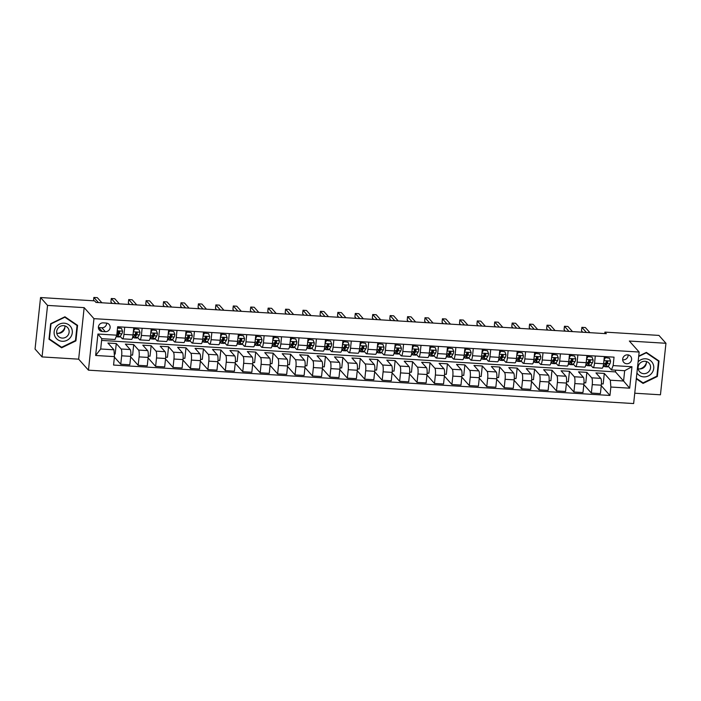 <?xml version="1.0" encoding="UTF-8"?>
<svg xmlns="http://www.w3.org/2000/svg" width="701" height="701" viewBox="0 0 701 701"><rect width="100%" height="100%" fill="white"/><g stroke="black" fill="none" stroke-linecap="round" stroke-linejoin="round"><path stroke-width="1.05" d="M627.623 354.846A4.574 4.372 138.3 0 0 623.732 362.338A4.574 4.372 138.3 0 0 631.119 361.199A4.574 4.372 138.3 0 0 627.623 354.846M622.672 359.762A4.574 4.372 138.3 0 0 628.131 354.899M634.755 393.217L660.447 394.794L665.95 343.28L658.949 335.411L604.919 332.108L604.761 333.58M88.457 370.172L633.643 403.557L639.154 352.042L93.96 318.657L88.457 370.172L78.652 359.166L84.164 307.643L47.554 305.408L42.051 356.923L78.652 359.166M42.051 356.923L35.05 349.054L40.553 297.539L47.554 305.408M40.553 297.539L94.582 300.852L95.984 302.42L606.321 333.676L604.919 332.108M102.276 331.494L105.343 331.687A4.434 4.232 138.3 0 0 109.111 324.423A4.434 4.232 138.3 0 0 106.263 323.056L103.196 322.863A4.434 4.232 138.3 0 0 99.428 330.127A4.434 4.232 138.3 0 0 102.276 331.494L98.771 327.569L101.838 327.753A4.434 4.232 138.3 0 0 106.648 323.091M114.465 356.625L95.643 355.477L97.93 334.035L116.76 335.183L115.043 339.494L101.794 338.688L100.69 348.993L113.939 349.799L114.465 356.625L113.562 365.055L609.949 395.452L601.256 385.69M101.61 340.423L615.452 371.889L623.575 381.011L624.679 370.706L611.43 369.9L613.147 365.589L614.041 357.16L117.654 326.762L116.76 335.183M613.147 365.589L631.969 366.737L629.673 388.179L610.851 387.031L609.949 395.452M665.95 343.28L629.349 341.036L639.154 352.042M84.164 307.643L93.96 318.657M611.43 369.9L608.258 366.343M595.307 356.012L594.536 363.197A5.722 1.218 93.5 0 1 593.072 367.648A5.722 1.218 93.5 0 1 592.818 367.508L590.829 365.274M577.878 354.951L577.107 362.128A5.722 1.218 93.5 0 1 575.635 366.579A5.722 1.218 93.5 0 1 575.39 366.439L573.4 364.205M560.45 353.882L559.678 361.068A5.722 1.218 93.5 0 1 558.206 365.519A5.722 1.218 93.5 0 1 557.961 365.379L555.972 363.136M543.021 352.813L542.25 359.999A5.722 1.218 93.5 0 1 540.778 364.45A5.722 1.218 93.5 0 1 540.532 364.31L538.543 362.075M525.592 351.744L524.821 358.93A5.722 1.218 93.5 0 1 523.349 363.381A5.722 1.218 93.5 0 1 523.104 363.241L521.115 361.006M508.155 350.675L507.393 357.86A5.722 1.218 93.5 0 1 505.92 362.312A5.722 1.218 93.5 0 1 505.675 362.172L503.686 359.937M490.726 349.615L489.964 356.791A5.722 1.218 93.5 0 1 488.492 361.243A5.722 1.218 93.5 0 1 488.247 361.103L486.257 358.868M473.298 348.546L472.535 355.722A5.722 1.218 93.5 0 1 471.063 360.174A5.722 1.218 93.5 0 1 470.818 360.034L468.829 357.799M455.869 347.477L455.107 354.662A5.722 1.218 93.5 0 1 453.635 359.114A5.722 1.218 93.5 0 1 453.389 358.973L451.4 356.739M438.44 346.408L437.678 353.593A5.722 1.218 93.5 0 1 436.206 358.045A5.722 1.218 93.5 0 1 435.961 357.904L433.972 355.67M421.012 345.339L420.241 352.524A5.722 1.218 93.5 0 1 418.777 356.975A5.722 1.218 93.5 0 1 418.532 356.835L416.543 354.601M403.583 344.27L402.812 351.455A5.722 1.218 93.5 0 1 401.349 355.906A5.722 1.218 93.5 0 1 401.103 355.766L399.106 353.532M386.155 343.21L385.384 350.386A5.722 1.218 93.5 0 1 383.92 354.837A5.722 1.218 93.5 0 1 383.675 354.697L381.677 352.463M368.726 342.141L367.955 349.326A5.722 1.218 93.5 0 1 366.483 353.768A5.722 1.218 93.5 0 1 366.237 353.637L364.248 351.394M351.297 341.072L350.526 348.257A5.722 1.218 93.5 0 1 349.054 352.708A5.722 1.218 93.5 0 1 348.809 352.568L346.82 350.334M333.869 340.003L333.098 347.188A5.722 1.218 93.5 0 1 331.626 351.639A5.722 1.218 93.5 0 1 331.38 351.499L329.391 349.264M316.44 338.933L315.669 346.119A5.722 1.218 93.5 0 1 314.197 350.57A5.722 1.218 93.5 0 1 313.952 350.43L311.963 348.195M299.012 337.873L298.24 345.05A5.722 1.218 93.5 0 1 296.768 349.501A5.722 1.218 93.5 0 1 296.523 349.361L294.534 347.126M281.574 336.804L280.812 343.981A5.722 1.218 93.5 0 1 279.34 348.432A5.722 1.218 93.5 0 1 279.094 348.292L277.105 346.057M264.146 335.735L263.383 342.92A5.722 1.218 93.5 0 1 261.911 347.372A5.722 1.218 93.5 0 1 261.666 347.232L259.677 344.997M246.717 334.666L245.955 341.851A5.722 1.218 93.5 0 1 244.483 346.303A5.722 1.218 93.5 0 1 244.237 346.163L242.248 343.928M229.288 333.597L228.526 340.782A5.722 1.218 93.5 0 1 227.054 345.234A5.722 1.218 93.5 0 1 226.809 345.094L224.819 342.859M211.86 332.528L211.097 339.713A5.722 1.218 93.5 0 1 209.625 344.165A5.722 1.218 93.5 0 1 209.38 344.025L207.391 341.79M194.431 331.468L193.66 338.644A5.722 1.218 93.5 0 1 192.197 343.096A5.722 1.218 93.5 0 1 191.951 342.955L189.962 340.721M177.002 330.399L176.231 337.584A5.722 1.218 93.5 0 1 174.768 342.027A5.722 1.218 93.5 0 1 174.523 341.895L172.525 339.652M159.574 329.33L158.803 336.515A5.722 1.218 93.5 0 1 157.339 340.966A5.722 1.218 93.5 0 1 157.085 340.826L155.096 338.592M142.145 328.261L141.374 335.446A5.722 1.218 93.5 0 1 139.902 339.897A5.722 1.218 93.5 0 1 139.657 339.757L137.668 337.523M124.717 327.192L123.946 334.377A5.722 1.218 93.5 0 1 122.473 338.828A5.722 1.218 93.5 0 1 122.228 338.688L120.239 336.454M615.452 371.889L615.636 370.154M114.263 354.005L115.157 354.066L116.287 343.551L107.919 343.034L113.939 349.799M116.287 343.551L121.133 348.993A5.722 1.218 93.5 0 1 121.659 355.819L120.756 364.24L114.412 357.124M130.824 355.021L132.594 355.127L133.716 344.62L125.348 344.103L130.193 349.545A5.722 1.218 93.5 0 1 130.719 356.371L129.816 364.8L120.756 364.24M133.716 344.62L138.561 350.062A5.722 1.218 93.5 0 1 139.087 356.888L138.185 365.309L130.666 356.87M148.253 356.09L150.023 356.196L151.144 345.689L142.776 345.172L147.622 350.614A5.722 1.218 93.5 0 1 148.148 357.44L147.245 365.869L138.185 365.309M151.144 345.689L155.99 351.131A5.722 1.218 93.5 0 1 156.516 357.957L155.613 366.378L148.095 357.931M165.69 357.16L167.451 357.265L168.573 346.75L160.205 346.241L165.05 351.683A5.722 1.218 93.5 0 1 165.576 358.509L164.674 366.93L155.613 366.378M168.573 346.75L173.419 352.191A5.722 1.218 93.5 0 1 173.944 359.026L173.042 367.447L165.524 359M183.119 358.229L184.88 358.334L186.002 347.819L177.633 347.31L182.479 352.752A5.722 1.218 93.5 0 1 183.005 359.578L182.102 367.999L173.042 367.447M186.002 347.819L190.847 353.26A5.722 1.218 93.5 0 1 191.373 360.086L190.47 368.516L182.952 360.069M200.547 359.289L202.309 359.403L203.43 348.888L195.062 348.379L199.908 353.821A5.722 1.218 93.5 0 1 200.433 360.647L199.54 369.068L190.47 368.516M203.43 348.888L208.276 354.329A5.722 1.218 93.5 0 1 208.802 361.155L207.899 369.576L200.381 361.138M217.976 360.358L219.737 360.463L220.859 349.957L212.491 349.44L217.336 354.881A5.722 1.218 93.5 0 1 217.862 361.707L216.968 370.137L207.899 369.576M220.859 349.957L225.704 355.398A5.722 1.218 93.5 0 1 226.23 362.224L225.328 370.645L217.809 362.207M235.405 361.427L237.166 361.532L238.287 351.026L229.919 350.509L234.765 355.95A5.722 1.218 93.5 0 1 235.291 362.776L234.397 371.206L225.328 370.645M238.287 351.026L243.133 356.467A5.722 1.218 93.5 0 1 243.659 363.293L242.756 371.714L235.238 363.276M252.833 362.496L254.594 362.601L255.716 352.086L247.357 351.578L252.202 357.019A5.722 1.218 93.5 0 1 252.719 363.845L251.825 372.266L242.756 371.714M255.716 352.086L260.562 357.528A5.722 1.218 93.5 0 1 261.087 364.362L260.194 372.783L252.667 364.336M270.262 363.565L272.023 363.67L273.145 353.155L264.785 352.647L269.631 358.088A5.722 1.218 93.5 0 1 270.157 364.914L269.254 373.335L260.194 372.783M273.145 353.155L277.99 358.597A5.722 1.218 93.5 0 1 278.516 365.423L277.622 373.852L270.104 365.405M287.69 364.625L289.452 364.739L290.573 354.224L282.214 353.716L287.06 359.157A5.722 1.218 93.5 0 1 287.585 365.983L286.683 374.404L277.622 373.852M290.573 354.224L295.419 359.666A5.722 1.218 93.5 0 1 295.945 366.492L295.051 374.921L287.533 366.474M305.119 365.694L306.88 365.808L308.011 355.293L299.642 354.776L304.488 360.218A5.722 1.218 93.5 0 1 305.014 367.052L304.111 375.473L295.051 374.921M308.011 355.293L312.856 360.735A5.722 1.218 93.5 0 1 313.373 367.561L312.48 375.981L304.961 367.543M322.548 366.763L324.309 366.868L325.439 356.362L317.071 355.845L321.917 361.287A5.722 1.218 93.5 0 1 322.442 368.113L321.54 376.542L312.48 375.981M325.439 356.362L330.285 361.804A5.722 1.218 93.5 0 1 330.811 368.63L329.908 377.05L322.39 368.612M339.976 367.832L341.746 367.937L342.868 357.431L334.5 356.914L339.345 362.356A5.722 1.218 93.5 0 1 339.871 369.182L338.969 377.611L329.908 377.05M342.868 357.431L347.714 362.873A5.722 1.218 93.5 0 1 348.239 369.699L347.337 378.119L339.819 369.672M357.405 368.901L359.175 369.006L360.296 358.491L351.928 357.983L356.774 363.425A5.722 1.218 93.5 0 1 357.3 370.251L356.397 378.671L347.337 378.119M360.296 358.491L365.142 363.933A5.722 1.218 93.5 0 1 365.668 370.768L364.765 379.188L357.247 370.741M374.833 369.97L376.603 370.075L377.725 359.56L369.357 359.052L374.203 364.494A5.722 1.218 93.5 0 1 374.728 371.32L373.826 379.74L364.765 379.188M377.725 359.56L382.571 365.002A5.722 1.218 93.5 0 1 383.096 371.828L382.194 380.257L374.676 371.81M392.271 371.031L394.032 371.144L395.154 360.629L386.786 360.121L391.631 365.563A5.722 1.218 93.5 0 1 392.157 372.389L391.254 380.809L382.194 380.257M395.154 360.629L399.999 366.071A5.722 1.218 93.5 0 1 400.525 372.897L399.623 381.318L392.104 372.879M409.699 372.1L411.461 372.205L412.582 361.698L404.214 361.181L409.06 366.623A5.722 1.218 93.5 0 1 409.586 373.458L408.683 381.879L399.623 381.318M412.582 361.698L417.428 367.14A5.722 1.218 93.5 0 1 417.954 373.966L417.051 382.387L409.533 373.948M427.128 373.169L428.889 373.274L430.011 362.767L421.643 362.251L426.488 367.692A5.722 1.218 93.5 0 1 427.014 374.518L426.12 382.948L417.051 382.387M430.011 362.767L434.857 368.209A5.722 1.218 93.5 0 1 435.382 375.035L434.48 383.456L426.962 375.017M444.557 374.238L446.318 374.343L447.44 363.828L439.071 363.32L443.917 368.761A5.722 1.218 93.5 0 1 444.443 375.587L443.549 384.008L434.48 383.456M447.44 363.828L452.285 369.269A5.722 1.218 93.5 0 1 452.811 376.104L451.908 384.525L444.39 376.078M461.985 375.307L463.747 375.412L464.868 364.897L456.509 364.389L461.354 369.83A5.722 1.218 93.5 0 1 461.871 376.656L460.978 385.077L451.908 384.525M464.868 364.897L469.714 370.338A5.722 1.218 93.5 0 1 470.24 377.164L469.337 385.594L461.819 377.147M479.414 376.367L481.175 376.481L482.297 365.966L473.937 365.458L478.783 370.899A5.722 1.218 93.5 0 1 479.309 377.725L478.406 386.146L469.337 385.594M482.297 365.966L487.142 371.407A5.722 1.218 93.5 0 1 487.668 378.233L486.774 386.663L479.256 378.216M496.843 377.436L498.604 377.55L499.725 367.035L491.366 366.518L496.212 371.959A5.722 1.218 93.5 0 1 496.737 378.794L495.835 387.215L486.774 386.663M499.725 367.035L504.571 372.476A5.722 1.218 93.5 0 1 505.097 379.302L504.203 387.723L496.685 379.285M514.271 378.505L516.032 378.61L517.163 368.104L508.795 367.587L513.64 373.028A5.722 1.218 93.5 0 1 514.166 379.854L513.263 388.284L504.203 387.723M517.163 368.104L522.008 373.545A5.722 1.218 93.5 0 1 522.525 380.371L521.632 388.792L514.113 380.354M531.7 379.574L533.461 379.679L534.591 369.173L526.223 368.656L531.069 374.097A5.722 1.218 93.5 0 1 531.595 380.923L530.692 389.353L521.632 388.792M534.591 369.173L539.437 374.614A5.722 1.218 93.5 0 1 539.963 381.44L539.06 389.861L531.542 381.423M549.128 380.643L550.89 380.748L552.02 370.233L543.652 369.725L548.497 375.166A5.722 1.218 93.5 0 1 549.023 381.992L548.121 390.413L539.06 389.861M552.02 370.233L556.866 375.675A5.722 1.218 93.5 0 1 557.391 382.509L556.489 390.93L548.971 382.483M566.557 381.712L568.327 381.817L569.449 371.302L561.08 370.794L565.926 376.235A5.722 1.218 93.5 0 1 566.452 383.061L565.549 391.482L556.489 390.93M569.449 371.302L574.294 376.744A5.722 1.218 93.5 0 1 574.82 383.57L573.917 391.999L566.399 383.552M583.986 382.772L585.756 382.886L586.877 372.371L578.509 371.863L583.355 377.304A5.722 1.218 93.5 0 1 583.88 384.13L582.978 392.551L573.917 391.999M586.877 372.371L591.723 377.813A5.722 1.218 93.5 0 1 592.249 384.639L591.346 393.059L583.828 384.621M601.423 383.841L603.184 383.946L604.306 373.44L595.938 372.923L600.783 378.365A5.722 1.218 93.5 0 1 601.309 385.2L600.407 393.62L591.346 393.059M604.306 373.44L610.326 380.205L623.575 381.011L629.673 388.179M133.777 327.753L133.006 334.929A5.722 1.218 93.5 0 1 131.543 339.38L122.473 338.828M151.206 328.822L150.443 335.998A5.722 1.218 93.5 0 1 148.971 340.449L139.902 339.897M168.634 329.882L167.872 337.067A5.722 1.218 93.5 0 1 166.4 341.518L157.339 340.966M186.063 330.951L185.301 338.136A5.722 1.218 93.5 0 1 183.828 342.587L174.768 342.027M203.492 332.02L202.729 339.205A5.722 1.218 93.5 0 1 201.257 343.656L192.197 343.096M220.92 333.089L220.158 340.274A5.722 1.218 93.5 0 1 218.686 344.717L209.625 344.165M238.358 334.158L237.586 341.334A5.722 1.218 93.5 0 1 236.114 345.786L227.054 345.234M255.786 335.218L255.015 342.403A5.722 1.218 93.5 0 1 253.543 346.855L244.483 346.303M273.215 336.287L272.444 343.472A5.722 1.218 93.5 0 1 270.972 347.924L261.911 347.372M290.643 337.356L289.872 344.541A5.722 1.218 93.5 0 1 288.4 348.993L279.34 348.432M308.072 338.425L307.301 345.611A5.722 1.218 93.5 0 1 305.829 350.062L296.768 349.501M325.501 339.494L324.729 346.671A5.722 1.218 93.5 0 1 323.266 351.122L314.197 350.57M342.929 340.563L342.158 347.74A5.722 1.218 93.5 0 1 340.695 352.191L331.626 351.639M360.358 341.624L359.587 348.809A5.722 1.218 93.5 0 1 358.123 353.26L349.054 352.708M377.786 342.693L377.024 349.878A5.722 1.218 93.5 0 1 375.552 354.329L366.483 353.768M395.215 343.762L394.453 350.947A5.722 1.218 93.5 0 1 392.981 355.398L383.92 354.837M412.644 344.831L411.881 352.016A5.722 1.218 93.5 0 1 410.409 356.459L401.349 355.906M430.072 345.9L429.31 353.076A5.722 1.218 93.5 0 1 427.838 357.528L418.777 356.975M447.501 346.96L446.739 354.145A5.722 1.218 93.5 0 1 445.266 358.597L436.206 358.045M464.938 348.029L464.167 355.214A5.722 1.218 93.5 0 1 462.695 359.666L453.635 359.114M482.367 349.098L481.596 356.283A5.722 1.218 93.5 0 1 480.124 360.735L471.063 360.174M499.795 350.167L499.024 357.352A5.722 1.218 93.5 0 1 497.552 361.804L488.492 361.243M517.224 351.236L516.453 358.413A5.722 1.218 93.5 0 1 514.981 362.864L505.92 362.312M534.653 352.305L533.882 359.482A5.722 1.218 93.5 0 1 532.418 363.933L523.349 363.381M552.081 353.365L551.31 360.551A5.722 1.218 93.5 0 1 549.847 365.002L540.778 364.45M569.51 354.434L568.739 361.62A5.722 1.218 93.5 0 1 567.275 366.071L558.206 365.519M586.939 355.503L586.176 362.689A5.722 1.218 93.5 0 1 584.704 367.14L575.635 366.579M610.851 387.031L610.326 380.205M604.367 356.572L603.605 363.758A5.722 1.218 93.5 0 1 602.133 368.2L593.072 367.648M101.794 338.688L97.93 334.035M100.69 348.993L95.643 355.477M631.969 366.737L624.679 370.706M61.618 347.81L75.91 340.879L77.566 325.36L64.939 316.782L50.656 323.713L49 339.223L61.618 347.81L49.044 338.741M636.289 378.812L643.062 383.421L657.345 376.481L659.01 360.971L646.383 352.393L638.716 356.108M75.471 340.388L75.91 340.879M638.672 356.494L646.269 352.805L658.511 361.12L656.898 376.157L643.062 382.869L636.342 378.312L643.062 383.421M656.916 375.999L657.345 376.481M117.514 328.094L121.448 328.34L122.552 331.205A3.785 0.806 93.5 0 1 121.895 333.851L120.344 336.296A10.936 2.34 93.5 0 1 119.459 336.988L116.804 336.822A10.936 2.34 -86.5 0 0 117.698 336.13L119.24 333.685A3.785 0.806 -86.5 0 0 119.757 332.055L119.582 331.459M118.487 333.089A9.078 1.937 93.5 0 1 118.259 331.564M118.119 327.744A9.078 1.937 93.5 0 1 118.145 326.789M121.448 328.34L117.558 327.709M98.42 302.569L93.855 297.443L97.334 297.653L101.908 302.788M116.252 336.454A10.936 2.34 -86.5 0 0 116.804 336.822M116.795 334.806L117.566 333.58A3.785 0.806 93.5 0 0 118.083 331.95C118.802 330.96 119.354 330.995 119.757 332.055L119.354 331.599L117.663 334.395A9.078 1.937 93.5 0 1 116.918 334.973A9.078 1.937 93.5 0 1 116.787 334.938M93.855 297.443L93.496 300.782M138.877 329.409L134.338 328.743L138.877 329.409L139.981 332.274A3.785 0.806 93.5 0 1 139.324 334.912L137.773 337.365A10.936 2.34 93.5 0 1 136.888 338.057L134.233 337.891A10.936 2.34 -86.5 0 0 135.127 337.199L136.669 334.754A3.785 0.806 -86.5 0 0 137.186 333.115L137.01 332.528M135.915 334.158A9.078 1.937 93.5 0 1 135.687 332.633M135.547 328.813A9.078 1.937 93.5 0 1 135.573 327.858M134.697 329.146L133.409 331.205M133.532 330.013L134.338 328.743M134.163 335.981A9.078 1.937 93.5 0 0 134.347 336.033A9.078 1.937 93.5 0 0 135.091 335.464L136.783 332.668L137.186 333.115C136.783 332.064 136.231 332.029 135.512 333.019A3.785 0.806 93.5 0 1 134.995 334.649L133.453 337.093A10.936 2.34 93.5 0 1 132.559 337.794L132.498 337.786M115.849 303.638L111.284 298.503L114.771 298.722L119.336 303.848M132.682 337.05L133.453 337.093A10.936 2.34 -86.5 0 0 134.233 337.891M112.178 303.41L110.907 301.991L111.284 298.503M156.314 330.469L151.766 329.812L156.314 330.469L157.41 333.343A3.785 0.806 93.5 0 1 156.752 335.981L155.21 338.425A10.936 2.34 93.5 0 1 154.316 339.126L151.661 338.96A10.936 2.34 -86.5 0 0 152.555 338.268L154.097 335.823A3.785 0.806 -86.5 0 0 154.614 334.184L154.439 333.597M153.344 335.227A9.078 1.937 93.5 0 1 153.116 333.694M152.976 329.882A9.078 1.937 93.5 0 1 153.002 328.927M152.126 330.215L150.838 332.274M150.969 331.082L151.766 329.812M151.591 337.05A9.078 1.937 93.5 0 0 151.775 337.102A9.078 1.937 93.5 0 0 152.52 336.533L154.211 333.737L154.614 334.184C154.211 333.133 153.659 333.098 152.941 334.088A3.785 0.806 93.5 0 1 152.424 335.718L150.881 338.162A10.936 2.34 93.5 0 1 149.988 338.855L149.926 338.855M133.278 304.707L128.712 299.572L132.2 299.791L136.765 304.917M150.873 338.18A10.936 2.34 -86.5 0 0 151.661 338.96M129.606 304.479L128.336 303.051L128.712 299.572M173.743 331.538L169.195 330.872L173.743 331.538L174.838 334.412A3.785 0.806 93.5 0 1 174.181 337.05L172.639 339.494A10.936 2.34 93.5 0 1 171.745 340.187L169.09 340.029A10.936 2.34 -86.5 0 0 169.984 339.337L171.526 336.892A3.785 0.806 -86.5 0 0 172.043 335.253L171.876 334.666M170.772 336.287A9.078 1.937 93.5 0 1 170.545 334.763M170.404 330.951A9.078 1.937 93.5 0 1 170.431 329.996M169.554 331.284L168.266 333.343M168.398 332.151L169.195 330.872M169.02 338.119A9.078 1.937 93.5 0 0 169.204 338.171A9.078 1.937 93.5 0 0 169.949 337.593L171.64 334.798L172.043 335.253C171.649 334.202 171.088 334.167 170.369 335.148A3.785 0.806 93.5 0 1 169.852 336.787L168.31 339.231A10.936 2.34 93.5 0 1 167.425 339.924L167.355 339.924M150.706 305.776L146.141 300.641L149.628 300.852L154.194 305.986M168.301 339.249A10.936 2.34 -86.5 0 0 169.09 340.029M147.035 305.548L145.764 304.12L146.141 300.641M191.171 332.607L186.624 331.941L191.171 332.607L192.267 335.481A3.785 0.806 93.5 0 1 191.61 338.119L190.067 340.563A10.936 2.34 93.5 0 1 189.174 341.256L186.527 341.098A10.936 2.34 -86.5 0 0 187.412 340.406L188.963 337.952A3.785 0.806 -86.5 0 0 189.472 336.322L189.305 335.726M188.201 337.356A9.078 1.937 93.5 0 1 187.973 335.832M187.833 332.02A9.078 1.937 93.5 0 1 187.859 331.065M186.983 332.353L185.695 334.412M185.826 333.22L186.624 331.941M186.448 339.179A9.078 1.937 93.5 0 0 186.641 339.24A9.078 1.937 93.5 0 0 187.377 338.662L189.068 335.867L189.472 336.322C189.077 335.262 188.516 335.236 187.798 336.217A3.785 0.806 93.5 0 1 187.29 337.856L185.739 340.3A10.936 2.34 93.5 0 1 184.854 340.993L184.784 340.993M168.144 306.845L163.57 301.71L167.057 301.921L171.622 307.056M185.73 340.318A10.936 2.34 -86.5 0 0 186.527 341.098M164.463 306.617L163.202 305.189L163.57 301.71M71.555 328.191A9.297 8.885 138.3 0 0 59.532 324.116A9.297 8.885 138.3 0 0 54.888 336.278A9.297 8.885 138.3 0 0 66.919 340.344A9.297 8.885 138.3 0 0 71.555 328.191M68.602 329.093A6.362 6.081 138.3 0 0 59.576 326.754A6.362 6.081 138.3 0 0 58.139 336.094A6.362 6.081 138.3 0 0 68.602 329.093M61.618 347.267L49.385 338.951L50.989 323.915L64.834 317.202L77.066 325.509L75.454 340.546L61.618 347.267M75.953 324.265L77.066 325.509M64.904 327.367A8.938 8.543 -41.7 0 1 58.201 333.343M56.728 333.115A6.362 6.081 138.3 0 0 64.851 325.886M646.348 362.978A8.938 8.543 -41.7 0 1 639.645 368.945M636.92 372.958A9.297 8.885 138.3 0 0 653.726 368.393A9.297 8.885 138.3 0 0 638.103 361.847M643.676 373.668A6.362 6.081 138.3 0 0 649.091 363.241A6.362 6.081 138.3 0 0 638.821 364.818A6.362 6.081 138.3 0 0 643.676 373.668M638.173 368.717A6.362 6.081 138.3 0 0 646.287 361.488M657.398 359.876L658.511 361.12M208.6 333.676L204.052 333.01L208.6 333.676L209.695 336.541A3.785 0.806 93.5 0 1 209.038 339.188L207.496 341.632A10.936 2.34 93.5 0 1 206.602 342.325L203.956 342.167A10.936 2.34 -86.5 0 0 204.841 341.466L206.392 339.021A3.785 0.806 -86.5 0 0 206.9 337.391L206.734 336.795M205.63 338.425A9.078 1.937 93.5 0 1 205.402 336.901M205.262 333.089A9.078 1.937 93.5 0 1 205.288 332.134M204.412 333.422L203.124 335.481M203.255 334.281L204.052 333.01M203.877 340.248A9.078 1.937 93.5 0 0 204.07 340.309A9.078 1.937 93.5 0 0 204.806 339.731L206.497 336.936L206.9 337.391C206.506 336.331 205.945 336.296 205.227 337.286A3.785 0.806 93.5 0 1 204.718 338.916L203.176 341.369A10.936 2.34 93.5 0 1 202.282 342.062L202.212 342.053M185.572 307.905L180.998 302.779L184.486 302.99L189.051 308.125M202.396 341.317L203.176 341.369A10.936 2.34 -86.5 0 0 203.956 342.167M181.901 307.686L180.63 306.258L180.998 302.779M226.029 334.745L221.481 334.079L226.029 334.745L227.124 337.61A3.785 0.806 93.5 0 1 226.467 340.248L224.925 342.701A10.936 2.34 93.5 0 1 224.031 343.394L221.385 343.227A10.936 2.34 -86.5 0 0 222.278 342.535L223.821 340.09A3.785 0.806 -86.5 0 0 224.329 338.46L224.162 337.864M223.058 339.494A9.078 1.937 93.5 0 1 222.83 337.97M222.69 334.149A9.078 1.937 93.5 0 1 222.716 333.194M221.84 334.491L220.552 336.541M220.684 335.35L221.481 334.079M221.306 341.317A9.078 1.937 93.5 0 0 221.498 341.378A9.078 1.937 93.5 0 0 222.235 340.8L223.926 338.005L224.329 338.46C223.934 337.4 223.374 337.365 222.655 338.355A3.785 0.806 93.5 0 1 222.147 339.985L220.605 342.438A10.936 2.34 93.5 0 1 219.711 343.131L219.641 343.122M203.001 308.975L198.427 303.848L201.914 304.059L206.48 309.194M219.825 342.386L220.605 342.438A10.936 2.34 -86.5 0 0 221.385 343.227M199.329 308.755L198.059 307.327L198.427 303.848M243.457 335.814L238.91 335.148L243.457 335.814L244.553 338.679A3.785 0.806 93.5 0 1 243.895 341.317L242.353 343.77A10.936 2.34 93.5 0 1 241.459 344.463L238.813 344.296A10.936 2.34 -86.5 0 0 239.707 343.604L241.249 341.159A3.785 0.806 -86.5 0 0 241.757 339.521L241.591 338.933M240.487 340.563A9.078 1.937 93.5 0 1 240.259 339.039M240.119 335.218A9.078 1.937 93.5 0 1 240.154 334.263M239.278 335.551L237.981 337.61M238.112 336.419L238.91 335.148M238.734 342.386A9.078 1.937 93.5 0 0 238.927 342.438A9.078 1.937 93.5 0 0 239.663 341.869L241.354 339.074L241.757 339.521C241.363 338.469 240.802 338.434 240.084 339.424A3.785 0.806 93.5 0 1 239.576 341.054L238.033 343.499A10.936 2.34 93.5 0 1 237.14 344.191L237.078 344.191M220.429 310.044L215.855 304.909L219.343 305.128L223.917 310.254M238.016 343.516A10.936 2.34 -86.5 0 0 238.813 344.296M216.758 309.816L215.487 308.396L215.855 304.909M260.886 336.874L256.338 336.217L260.886 336.874L261.981 339.748A3.785 0.806 93.5 0 1 261.324 342.386L259.782 344.831A10.936 2.34 93.5 0 1 258.888 345.523L256.242 345.365A10.936 2.34 -86.5 0 0 257.136 344.673L258.678 342.228A3.785 0.806 -86.5 0 0 259.186 340.59L259.019 340.003M257.915 341.624A9.078 1.937 93.5 0 1 257.688 340.099M257.547 336.287A9.078 1.937 93.5 0 1 257.582 335.332M256.706 336.62L255.409 338.679M255.541 337.488L256.338 336.217M256.163 343.455A9.078 1.937 93.5 0 0 256.356 343.508A9.078 1.937 93.5 0 0 257.092 342.938L258.783 340.143L259.186 340.59C258.792 339.538 258.231 339.503 257.512 340.484A3.785 0.806 93.5 0 1 257.004 342.123L255.462 344.568A10.936 2.34 93.5 0 1 254.568 345.26L254.507 345.26M237.858 311.113L233.284 305.978L236.772 306.197L241.346 311.323M255.444 344.585A10.936 2.34 -86.5 0 0 256.242 345.365M234.187 310.885L232.916 309.456L233.284 305.978M278.315 337.943L273.767 337.277L278.315 337.943L279.41 340.817A3.785 0.806 93.5 0 1 278.753 343.455L277.21 345.9A10.936 2.34 93.5 0 1 276.317 346.592L273.67 346.434A10.936 2.34 -86.5 0 0 274.564 345.742L276.106 343.288A3.785 0.806 -86.5 0 0 276.615 341.659L276.448 341.072M275.344 342.693A9.078 1.937 93.5 0 1 275.125 341.168M274.976 337.356A9.078 1.937 93.5 0 1 275.011 336.401M274.135 337.689L272.847 339.748M272.969 338.557L273.767 337.277M273.592 344.524A9.078 1.937 93.5 0 0 273.784 344.577A9.078 1.937 93.5 0 0 274.52 343.998L276.212 341.203L276.615 341.659C276.22 340.607 275.659 340.572 274.941 341.553A3.785 0.806 93.5 0 1 274.433 343.192L272.891 345.637A10.936 2.34 93.5 0 1 271.997 346.329L271.935 346.329M255.287 312.182L250.713 307.047L254.2 307.257L258.774 312.392M272.882 345.654A10.936 2.34 -86.5 0 0 273.67 346.434M251.615 311.954L250.345 310.525L250.713 307.047M295.743 339.012L291.195 338.346L295.743 339.012L296.838 341.886A3.785 0.806 93.5 0 1 296.181 344.524L294.639 346.969A10.936 2.34 93.5 0 1 293.745 347.661L291.099 347.503A10.936 2.34 -86.5 0 0 291.993 346.811L293.535 344.357A3.785 0.806 -86.5 0 0 294.043 342.728L293.877 342.132M292.781 343.762A9.078 1.937 93.5 0 1 292.554 342.237M292.413 338.425A9.078 1.937 93.5 0 1 292.44 337.47M291.563 338.758L290.275 340.817M290.398 339.617L291.195 338.346M291.02 345.584A9.078 1.937 93.5 0 0 291.213 345.646A9.078 1.937 93.5 0 0 291.958 345.067L293.64 342.272L294.043 342.728C293.649 341.667 293.088 341.632 292.37 342.623A3.785 0.806 93.5 0 1 291.861 344.261L290.319 346.706A10.936 2.34 93.5 0 1 289.425 347.398L289.364 347.389M272.715 313.242L268.141 308.116L271.629 308.326L276.203 313.461M290.31 346.723A10.936 2.34 -86.5 0 0 291.099 347.503M269.044 313.023L267.773 311.594L268.141 308.116M313.172 340.081L308.624 339.415L313.172 340.081L314.267 342.947A3.785 0.806 93.5 0 1 313.61 345.593L312.068 348.038A10.936 2.34 93.5 0 1 311.174 348.73L308.528 348.563A10.936 2.34 -86.5 0 0 309.421 347.871L310.964 345.427A3.785 0.806 -86.5 0 0 311.472 343.797L311.305 343.201M310.21 344.831A9.078 1.937 93.5 0 1 309.982 343.306M309.842 339.486A9.078 1.937 93.5 0 1 309.868 338.53M308.992 339.827L307.704 341.878M307.827 340.686L308.624 339.415M308.449 346.653A9.078 1.937 93.5 0 0 308.642 346.715A9.078 1.937 93.5 0 0 309.386 346.136L311.069 343.341L311.472 343.797C311.078 342.736 310.517 342.701 309.798 343.692A3.785 0.806 93.5 0 1 309.29 345.321L307.748 347.775A10.936 2.34 93.5 0 1 306.854 348.467L306.793 348.458M290.144 314.311L285.579 309.185L289.057 309.395L293.631 314.53M306.977 347.722L307.748 347.775A10.936 2.34 -86.5 0 0 308.528 348.563M286.472 314.092L285.202 312.664L285.579 309.185M330.6 341.15L326.053 340.484L330.6 341.15L331.696 344.016A3.785 0.806 93.5 0 1 331.038 346.653L329.496 349.107A10.936 2.34 93.5 0 1 328.611 349.799L325.956 349.633A10.936 2.34 -86.5 0 0 326.85 348.94L328.392 346.496A3.785 0.806 -86.5 0 0 328.9 344.857L328.734 344.27M327.639 345.9A9.078 1.937 93.5 0 1 327.411 344.375M327.271 340.555A9.078 1.937 93.5 0 1 327.297 339.599M326.421 340.888L325.133 342.947M325.255 341.755L326.053 340.484M325.877 347.722A9.078 1.937 93.5 0 0 326.07 347.775A9.078 1.937 93.5 0 0 326.815 347.205L328.497 344.41L328.9 344.857C328.506 343.805 327.954 343.77 327.236 344.761A3.785 0.806 93.5 0 1 326.719 346.39L325.176 348.835A10.936 2.34 93.5 0 1 324.283 349.536L324.221 349.527M307.573 315.38L303.007 310.245L306.486 310.464L311.06 315.59M324.405 348.791L325.176 348.835A10.936 2.34 -86.5 0 0 325.956 349.633M303.901 315.152L302.63 313.733L303.007 310.245M348.029 342.219L343.481 341.553L348.029 342.219L349.133 345.085A3.785 0.806 93.5 0 1 348.476 347.722L346.925 350.167A10.936 2.34 93.5 0 1 346.04 350.868L343.385 350.702A10.936 2.34 -86.5 0 0 344.279 350.009L345.821 347.565A3.785 0.806 -86.5 0 0 346.338 345.926L346.163 345.339M345.067 346.969A9.078 1.937 93.5 0 1 344.839 345.435M344.699 341.624A9.078 1.937 93.5 0 1 344.726 340.668M343.849 341.957L342.561 344.016M342.684 342.824L343.481 341.553M343.315 348.791A9.078 1.937 93.5 0 0 343.499 348.844A9.078 1.937 93.5 0 0 344.244 348.274L345.935 345.479L346.338 345.926C345.935 344.874 345.383 344.839 344.664 345.83A3.785 0.806 93.5 0 1 344.147 347.459L342.605 349.904A10.936 2.34 93.5 0 1 341.711 350.596L341.65 350.596M325.001 316.449L320.436 311.314L323.923 311.533L328.489 316.659M342.596 349.922A10.936 2.34 -86.5 0 0 343.385 350.702M321.33 316.221L320.059 314.802L320.436 311.314M365.466 343.28L360.919 342.614L365.466 343.28L366.562 346.154A3.785 0.806 93.5 0 1 365.904 348.791L364.362 351.236A10.936 2.34 93.5 0 1 363.469 351.928L360.813 351.771A10.936 2.34 -86.5 0 0 361.707 351.078L363.249 348.634A3.785 0.806 -86.5 0 0 363.766 346.995L363.591 346.408M362.496 348.029A9.078 1.937 93.5 0 1 362.268 346.504M362.128 342.693A9.078 1.937 93.5 0 1 362.154 341.738M361.278 343.026L359.99 345.085M360.112 343.893L360.919 342.614M360.743 349.86A9.078 1.937 93.5 0 0 360.927 349.913A9.078 1.937 93.5 0 0 361.672 349.335L363.363 346.539L363.766 346.995C363.363 345.943 362.811 345.908 362.093 346.89A3.785 0.806 93.5 0 1 361.576 348.528L360.034 350.973A10.936 2.34 93.5 0 1 359.14 351.665L359.078 351.665M342.43 317.518L337.864 312.383L341.352 312.593L345.917 317.728M360.025 350.991A10.936 2.34 -86.5 0 0 360.813 351.771M338.758 317.29L337.488 315.862L337.864 312.383M382.895 344.349L378.347 343.683L382.895 344.349L383.99 347.223A3.785 0.806 93.5 0 1 383.333 349.86L381.791 352.305A10.936 2.34 93.5 0 1 380.897 352.997L378.242 352.84A10.936 2.34 -86.5 0 0 379.136 352.147L380.678 349.694A3.785 0.806 -86.5 0 0 381.195 348.064L381.029 347.468M379.924 349.098A9.078 1.937 93.5 0 1 379.697 347.573M379.556 343.762A9.078 1.937 93.5 0 1 379.583 342.807M378.706 344.095L377.418 346.154M377.55 344.962L378.347 343.683M378.172 350.921A9.078 1.937 93.5 0 0 378.356 350.982A9.078 1.937 93.5 0 0 379.101 350.404L380.792 347.608L381.195 348.064C380.792 347.004 380.24 346.977 379.521 347.959A3.785 0.806 93.5 0 1 379.004 349.597L377.462 352.042A10.936 2.34 93.5 0 1 376.568 352.734L376.507 352.734M359.858 318.587L355.293 313.452L358.781 313.662L363.346 318.797M377.453 352.06A10.936 2.34 -86.5 0 0 378.242 352.84M356.187 318.359L354.916 316.931L355.293 313.452M400.324 345.418L395.776 344.752L400.324 345.418L401.419 348.283A3.785 0.806 93.5 0 1 400.762 350.929L399.219 353.374A10.936 2.34 93.5 0 1 398.326 354.066L395.671 353.909A10.936 2.34 -86.5 0 0 396.564 353.208L398.107 350.763A3.785 0.806 -86.5 0 0 398.624 349.133L398.457 348.537M397.353 350.167A9.078 1.937 93.5 0 1 397.125 348.642M396.985 344.831A9.078 1.937 93.5 0 1 397.011 343.876M396.135 345.164L394.847 347.223M394.978 346.022L395.776 344.752M395.601 351.99A9.078 1.937 93.5 0 0 395.785 352.051A9.078 1.937 93.5 0 0 396.529 351.473L398.221 348.677L398.624 349.133C398.229 348.073 397.669 348.038 396.95 349.028A3.785 0.806 93.5 0 1 396.442 350.658L394.891 353.111A10.936 2.34 93.5 0 1 394.006 353.803L393.936 353.795M377.287 319.647L372.722 314.521L376.209 314.731L380.774 319.866M394.12 353.059L394.891 353.111A10.936 2.34 -86.5 0 0 395.671 353.909M373.615 319.428L372.345 318L372.722 314.521M417.752 346.487L413.204 345.821L417.752 346.487L418.847 349.352A3.785 0.806 93.5 0 1 418.19 351.99L416.648 354.443A10.936 2.34 93.5 0 1 415.754 355.135L413.108 354.969A10.936 2.34 -86.5 0 0 413.993 354.277L415.544 351.832A3.785 0.806 -86.5 0 0 416.052 350.202L415.886 349.606M414.782 351.236A9.078 1.937 93.5 0 1 414.554 349.711M414.414 345.891A9.078 1.937 93.5 0 1 414.44 344.936M413.564 346.233L412.276 348.283M412.407 347.091L413.204 345.821M413.029 353.059A9.078 1.937 93.5 0 0 413.222 353.12A9.078 1.937 93.5 0 0 413.958 352.542L415.649 349.746L416.052 350.202C415.658 349.142 415.097 349.107 414.379 350.097A3.785 0.806 93.5 0 1 413.87 351.727L412.319 354.18A10.936 2.34 93.5 0 1 411.434 354.872L411.364 354.864M394.724 320.716L390.15 315.59L393.638 315.8L398.203 320.935M411.548 354.128L412.319 354.18A10.936 2.34 -86.5 0 0 413.108 354.969M391.044 320.497L389.782 319.069L390.15 315.59M435.181 347.556L430.633 346.89L435.181 347.556L436.276 350.421A3.785 0.806 93.5 0 1 435.619 353.059L434.077 355.512A10.936 2.34 93.5 0 1 433.183 356.204L430.537 356.038A10.936 2.34 -86.5 0 0 431.422 355.346L432.973 352.901A3.785 0.806 -86.5 0 0 433.481 351.262L433.314 350.675M432.21 352.305A9.078 1.937 93.5 0 1 431.982 350.78M431.842 346.96A9.078 1.937 93.5 0 1 431.869 346.005M430.992 347.293L429.704 349.352M429.836 348.16L430.633 346.89M430.458 354.128A9.078 1.937 93.5 0 0 430.651 354.18A9.078 1.937 93.5 0 0 431.387 353.611L433.078 350.815L433.481 351.262C433.087 350.211 432.526 350.176 431.807 351.166A3.785 0.806 93.5 0 1 431.299 352.796L429.757 355.241A10.936 2.34 93.5 0 1 428.863 355.933L428.793 355.933M412.153 321.785L407.579 316.65L411.066 316.87L415.632 321.996M429.739 355.258A10.936 2.34 -86.5 0 0 430.537 356.038M408.481 321.557L407.211 320.138L407.579 316.65M452.609 348.616L448.062 347.959L452.609 348.616L453.705 351.49A3.785 0.806 93.5 0 1 453.048 354.128L451.505 356.572A10.936 2.34 93.5 0 1 450.612 357.265L447.965 357.107A10.936 2.34 -86.5 0 0 448.859 356.415L450.401 353.97A3.785 0.806 -86.5 0 0 450.909 352.331L450.743 351.744M449.639 353.365A9.078 1.937 93.5 0 1 449.411 351.841M449.271 348.029A9.078 1.937 93.5 0 1 449.306 347.074M448.43 348.362L447.133 350.421M447.264 349.229L448.062 347.959M447.886 355.197A9.078 1.937 93.5 0 0 448.079 355.249A9.078 1.937 93.5 0 0 448.815 354.68L450.506 351.884L450.909 352.331C450.515 351.28 449.954 351.245 449.236 352.226A3.785 0.806 93.5 0 1 448.728 353.865L447.185 356.31A10.936 2.34 93.5 0 1 446.292 357.002L446.23 357.002M429.582 322.854L425.008 317.719L428.495 317.939L433.069 323.065M447.168 356.327A10.936 2.34 -86.5 0 0 447.965 357.107M425.91 322.626L424.64 321.198L425.008 317.719M470.038 349.685L465.49 349.019L470.038 349.685L471.133 352.559A3.785 0.806 93.5 0 1 470.476 355.197L468.934 357.641A10.936 2.34 93.5 0 1 468.04 358.334L465.394 358.176A10.936 2.34 -86.5 0 0 466.288 357.484L467.83 355.03A3.785 0.806 -86.5 0 0 468.338 353.4L468.172 352.813M467.068 354.434A9.078 1.937 93.5 0 1 466.84 352.91M466.7 349.098A9.078 1.937 93.5 0 1 466.735 348.143M465.858 349.431L464.561 351.49M464.693 350.298L465.49 349.019M465.315 356.266A9.078 1.937 93.5 0 0 465.508 356.318A9.078 1.937 93.5 0 0 466.244 355.74L467.935 352.945L468.338 353.4C467.944 352.349 467.383 352.314 466.664 353.295A3.785 0.806 93.5 0 1 466.156 354.934L464.614 357.379A10.936 2.34 93.5 0 1 463.72 358.071L463.659 358.071M447.01 323.923L442.436 318.789L445.924 318.999L450.498 324.134M464.597 357.396A10.936 2.34 -86.5 0 0 465.394 358.176M443.339 323.696L442.068 322.267L442.436 318.789M487.467 350.754L482.919 350.088L487.467 350.754L488.562 353.628A3.785 0.806 93.5 0 1 487.905 356.266L486.363 358.71A10.936 2.34 93.5 0 1 485.469 359.403L482.823 359.245A10.936 2.34 -86.5 0 0 483.716 358.553L485.258 356.099A3.785 0.806 -86.5 0 0 485.767 354.469L485.6 353.874M484.496 355.503A9.078 1.937 93.5 0 1 484.277 353.979M484.128 350.167A9.078 1.937 93.5 0 1 484.163 349.212M483.287 350.5L481.99 352.559M482.122 351.359L482.919 350.088M482.744 357.326A9.078 1.937 93.5 0 0 482.936 357.387A9.078 1.937 93.5 0 0 483.672 356.809L485.364 354.014L485.767 354.469C485.372 353.409 484.812 353.374 484.093 354.364A3.785 0.806 93.5 0 1 483.585 356.003L482.043 358.448A10.936 2.34 93.5 0 1 481.149 359.14L481.088 359.131M464.439 324.984L459.865 319.858L463.352 320.068L467.926 325.203M482.034 358.465A10.936 2.34 -86.5 0 0 482.823 359.245M460.767 324.765L459.497 323.336L459.865 319.858M504.895 351.823L500.348 351.157L504.895 351.823L505.991 354.688A3.785 0.806 93.5 0 1 505.333 357.335L503.791 359.779A10.936 2.34 93.5 0 1 502.897 360.472L500.251 360.305A10.936 2.34 -86.5 0 0 501.145 359.613L502.687 357.168A3.785 0.806 -86.5 0 0 503.195 355.538L503.029 354.943M501.934 356.572A9.078 1.937 93.5 0 1 501.706 355.048M501.565 351.227A9.078 1.937 93.5 0 1 501.592 350.272M500.716 351.569L499.427 353.619M499.55 352.428L500.348 351.157M500.172 358.395A9.078 1.937 93.5 0 0 500.365 358.456A9.078 1.937 93.5 0 0 501.101 357.878L502.792 355.083L503.195 355.538C502.801 354.478 502.24 354.443 501.522 355.433A3.785 0.806 93.5 0 1 501.013 357.063L499.471 359.517A10.936 2.34 93.5 0 1 498.577 360.209L498.516 360.2M481.867 326.053L477.293 320.927L480.781 321.137L485.355 326.272M498.691 359.464L499.471 359.517A10.936 2.34 -86.5 0 0 500.251 360.305M478.196 325.834L476.925 324.405L477.293 320.927M522.324 352.892L517.776 352.226L522.324 352.892L523.419 355.757A3.785 0.806 93.5 0 1 522.762 358.395L521.22 360.849A10.936 2.34 93.5 0 1 520.326 361.541L517.68 361.374A10.936 2.34 -86.5 0 0 518.574 360.682L520.116 358.237A3.785 0.806 -86.5 0 0 520.624 356.599L520.457 356.012M519.362 357.641A9.078 1.937 93.5 0 1 519.134 356.117M518.994 352.296A9.078 1.937 93.5 0 1 519.02 351.341M518.144 352.629L516.856 354.688M516.979 353.497L517.776 352.226M517.601 359.464A9.078 1.937 93.5 0 0 517.794 359.525A9.078 1.937 93.5 0 0 518.538 358.947L520.221 356.152L520.624 356.599C520.23 355.547 519.669 355.512 518.95 356.502A3.785 0.806 93.5 0 1 518.442 358.132L516.9 360.577A10.936 2.34 93.5 0 1 516.006 361.278L515.945 361.269M499.296 327.122L494.722 321.987L498.209 322.206L502.783 327.332M516.12 360.533L516.9 360.577A10.936 2.34 -86.5 0 0 517.68 361.374M495.625 326.894L494.354 325.474L494.722 321.987M539.752 353.961L535.205 353.295L539.752 353.961L540.848 356.827A3.785 0.806 93.5 0 1 540.191 359.464L538.648 361.918A10.936 2.34 93.5 0 1 537.755 362.61L535.108 362.443A10.936 2.34 -86.5 0 0 536.002 361.751L537.544 359.306A3.785 0.806 -86.5 0 0 538.053 357.668L537.886 357.081M536.791 358.71A9.078 1.937 93.5 0 1 536.563 357.177M536.423 353.365A9.078 1.937 93.5 0 1 536.449 352.41M535.573 353.698L534.285 355.757M534.407 354.566L535.205 353.295M535.029 360.533A9.078 1.937 93.5 0 0 535.222 360.586A9.078 1.937 93.5 0 0 535.967 360.016L537.649 357.221L538.053 357.668C537.658 356.616 537.106 356.581 536.379 357.571A3.785 0.806 93.5 0 1 535.871 359.201L534.328 361.646A10.936 2.34 93.5 0 1 533.435 362.338L533.373 362.338M516.725 328.191L512.159 323.056L515.638 323.275L520.212 328.401M534.32 361.663A10.936 2.34 -86.5 0 0 535.108 362.443M513.053 327.963L511.783 326.543L512.159 323.056M557.181 355.021L552.633 354.355L557.181 355.021L558.285 357.896A3.785 0.806 93.5 0 1 557.628 360.533L556.077 362.978A10.936 2.34 93.5 0 1 555.192 363.67L552.537 363.512A10.936 2.34 -86.5 0 0 553.431 362.82L554.973 360.375A3.785 0.806 -86.5 0 0 555.49 358.737L555.315 358.15M554.219 359.771A9.078 1.937 93.5 0 1 553.992 358.246M553.851 354.434A9.078 1.937 93.5 0 1 553.878 353.479M553.001 354.767L551.713 356.827M551.836 355.635L552.633 354.355M552.458 361.602A9.078 1.937 93.5 0 0 552.651 361.655A9.078 1.937 93.5 0 0 553.396 361.076L555.087 358.281L555.49 358.737C555.087 357.685 554.535 357.65 553.816 358.632A3.785 0.806 93.5 0 1 553.299 360.27L551.757 362.715A10.936 2.34 93.5 0 1 550.863 363.407L550.802 363.407M534.153 329.26L529.588 324.125L533.067 324.335L537.641 329.47M551.748 362.732A10.936 2.34 -86.5 0 0 552.537 363.512M530.482 329.032L529.211 327.604L529.588 324.125M574.61 356.09L570.071 355.425L574.61 356.09L575.714 358.965A3.785 0.806 93.5 0 1 575.057 361.602L573.506 364.047A10.936 2.34 93.5 0 1 572.621 364.739L569.966 364.581A10.936 2.34 -86.5 0 0 570.859 363.889L572.402 361.436A3.785 0.806 -86.5 0 0 572.919 359.806L572.743 359.21M571.648 360.84A9.078 1.937 93.5 0 1 571.42 359.315M571.28 355.503A9.078 1.937 93.5 0 1 571.306 354.548M570.43 355.836L569.142 357.896M569.265 356.704L570.071 355.425M569.895 362.662A9.078 1.937 93.5 0 0 570.079 362.724A9.078 1.937 93.5 0 0 570.824 362.145L572.515 359.35L572.919 359.806C572.515 358.746 571.963 358.719 571.245 359.701A3.785 0.806 93.5 0 1 570.728 361.339L569.186 363.784A10.936 2.34 93.5 0 1 568.292 364.476L568.231 364.476M551.582 330.329L547.017 325.194L550.504 325.404L555.069 330.539M569.177 363.801A10.936 2.34 -86.5 0 0 569.966 364.581M547.91 330.101L546.64 328.673L547.017 325.194M592.047 357.16L587.499 356.494L592.047 357.16L593.142 360.025A3.785 0.806 93.5 0 1 592.485 362.671L590.943 365.116A10.936 2.34 93.5 0 1 590.049 365.808L587.394 365.65A10.936 2.34 -86.5 0 0 588.288 364.949L589.83 362.505A3.785 0.806 -86.5 0 0 590.347 360.875L590.172 360.279M589.077 361.909A9.078 1.937 93.5 0 1 588.849 360.384M588.709 356.572A9.078 1.937 93.5 0 1 588.735 355.617M587.859 356.905L586.571 358.965M586.702 357.764L587.499 356.494M587.324 363.731A9.078 1.937 93.5 0 0 587.508 363.793A9.078 1.937 93.5 0 0 588.253 363.214L589.944 360.419L590.347 360.875C589.944 359.815 589.392 359.779 588.674 360.77A3.785 0.806 93.5 0 1 588.157 362.399L586.614 364.853A10.936 2.34 93.5 0 1 585.721 365.545L585.659 365.536M569.01 331.389L564.445 326.263L567.933 326.473L572.498 331.608M585.843 364.8L586.614 364.853A10.936 2.34 -86.5 0 0 587.394 365.65M565.339 331.17L564.068 329.742L564.445 326.263M609.476 358.229L604.928 357.563L609.476 358.229L610.571 361.094A3.785 0.806 93.5 0 1 609.914 363.74L608.372 366.185A10.936 2.34 93.5 0 1 607.478 366.877L604.823 366.711A10.936 2.34 -86.5 0 0 605.717 366.018L607.259 363.574A3.785 0.806 -86.5 0 0 607.776 361.944L607.609 361.348M606.505 362.978A9.078 1.937 93.5 0 1 606.277 361.453M606.137 357.633A9.078 1.937 93.5 0 1 606.163 356.678M605.287 357.974L603.999 360.025M604.131 358.833L604.928 357.563M604.753 364.8A9.078 1.937 93.5 0 0 604.937 364.862A9.078 1.937 93.5 0 0 605.682 364.283L607.373 361.488L607.776 361.944C607.381 360.884 606.821 360.849 606.102 361.839A3.785 0.806 93.5 0 1 605.585 363.469L604.043 365.922A10.936 2.34 93.5 0 1 603.158 366.614L603.088 366.605M586.439 332.458L581.874 327.332L585.361 327.542L589.927 332.677M603.272 365.869L604.043 365.922A10.936 2.34 -86.5 0 0 604.823 366.711M582.768 332.239L581.497 330.811L581.874 327.332M130.193 349.545L121.133 348.993M147.622 350.614L138.561 350.062M165.05 351.683L155.99 351.131M182.479 352.752L173.419 352.191M199.908 353.821L190.847 353.26M217.336 354.881L208.276 354.329M234.765 355.95L225.704 355.398M252.202 357.019L243.133 356.467M269.631 358.088L260.562 357.528M287.06 359.157L277.99 358.597M304.488 360.218L295.419 359.666M321.917 361.287L312.856 360.735M339.345 362.356L330.285 361.804M356.774 363.425L347.714 362.873M374.203 364.494L365.142 363.933M391.631 365.563L382.571 365.002M409.06 366.623L399.999 366.071M426.488 367.692L417.428 367.14M443.917 368.761L434.857 368.209M461.354 369.83L452.285 369.269M478.783 370.899L469.714 370.338M496.212 371.959L487.142 371.407M513.64 373.028L504.571 372.476M531.069 374.097L522.008 373.545M548.497 375.166L539.437 374.614M565.926 376.235L556.866 375.675M583.355 377.304L574.294 376.744M600.783 378.365L591.723 377.813M130.719 356.371L121.659 355.819M133.006 334.929L123.946 334.377M150.443 335.998L141.374 335.446M148.148 357.44L139.087 356.888M167.872 337.067L158.803 336.515M165.576 358.509L156.516 357.957M185.301 338.136L176.231 337.584M183.005 359.578L173.944 359.026M202.729 339.205L193.66 338.644M200.433 360.647L191.373 360.086M220.158 340.274L211.097 339.713M217.862 361.707L208.802 361.155M237.586 341.334L228.526 340.782M235.291 362.776L226.23 362.224M255.015 342.403L245.955 341.851M252.719 363.845L243.659 363.293M272.444 343.472L263.383 342.92M270.157 364.914L261.087 364.362M289.872 344.541L280.812 343.981M287.585 365.983L278.516 365.423M307.301 345.611L298.24 345.05M305.014 367.052L295.945 366.492M324.729 346.671L315.669 346.119M322.442 368.113L313.373 367.561M342.158 347.74L333.098 347.188M339.871 369.182L330.811 368.63M359.587 348.809L350.526 348.257M357.3 370.251L348.239 369.699M377.024 349.878L367.955 349.326M374.728 371.32L365.668 370.768M394.453 350.947L385.384 350.386M392.157 372.389L383.096 371.828M411.881 352.016L402.812 351.455M409.586 373.458L400.525 372.897M429.31 353.076L420.241 352.524M427.014 374.518L417.954 373.966M446.739 354.145L437.678 353.593M444.443 375.587L435.382 375.035M464.167 355.214L455.107 354.662M461.871 376.656L452.811 376.104M481.596 356.283L472.535 355.722M479.309 377.725L470.24 377.164M499.024 357.352L489.964 356.791M496.737 378.794L487.668 378.233M516.453 358.413L507.393 357.86M514.166 379.854L505.097 379.302M533.882 359.482L524.821 358.93M531.595 380.923L522.525 380.371M551.31 360.551L542.25 359.999M549.023 381.992L539.963 381.44M568.739 361.62L559.678 361.068M566.452 383.061L557.391 382.509M586.176 362.689L577.107 362.128M583.88 384.13L574.82 383.57M603.605 363.758L594.536 363.197M601.309 385.2L592.249 384.639M101.838 327.753L105.343 331.687M122.517 331.135L117.225 330.811M120.344 336.296L117.698 336.13M117.566 333.58L116.936 333.545M121.895 333.851L119.24 333.685M139.946 332.204L133.348 331.801M137.773 337.365L135.127 337.199M134.995 334.649L133.05 334.535M139.324 334.912L136.669 334.754M157.383 333.273L150.776 332.87M150.881 338.162L150.11 338.119M155.21 338.425L152.555 338.268M152.424 335.718L150.478 335.595M156.752 335.981L154.097 335.823M174.812 334.342L168.205 333.93M168.31 339.231L167.539 339.188M172.639 339.494L169.984 339.337M169.852 336.787L167.916 336.664M174.181 337.05L171.526 336.892M192.24 335.402L185.634 334.999M185.739 340.3L184.968 340.248M190.067 340.563L187.412 340.406M187.29 337.856L185.344 337.733M191.61 338.119L188.963 337.952M209.669 336.471L203.062 336.068M207.496 341.632L204.841 341.466M204.718 338.916L202.773 338.802M209.038 339.188L206.392 339.021M227.098 337.54L220.491 337.137M224.925 342.701L222.278 342.535M222.147 339.985L220.202 339.871M226.467 340.248L223.821 340.09M244.526 338.609L237.919 338.206M238.033 343.499L237.253 343.455M242.353 343.77L239.707 343.604M239.576 341.054L237.63 340.931M243.895 341.317L241.249 341.159M261.955 339.678L255.348 339.275M255.462 344.568L254.682 344.524M259.782 344.831L257.136 344.673M257.004 342.123L255.059 342M261.324 342.386L258.678 342.228M279.384 340.747L272.777 340.335M272.891 345.637L272.111 345.593M277.21 345.9L274.564 345.742M274.433 343.192L272.487 343.069M278.753 343.455L276.106 343.288M296.812 341.808L290.205 341.405M290.319 346.706L289.539 346.653M294.639 346.969L291.993 346.811M291.861 344.261L289.916 344.138M296.181 344.524L293.535 344.357M314.241 342.877L307.634 342.474M312.068 348.038L309.421 347.871M309.29 345.321L307.345 345.207M313.61 345.593L310.964 345.427M331.669 343.946L325.071 343.543M329.496 349.107L326.85 348.94M326.719 346.39L324.773 346.276M331.038 346.653L328.392 346.496M349.098 345.015L342.5 344.612M342.605 349.904L341.834 349.86M346.925 350.167L344.279 350.009M344.147 347.459L342.202 347.337M348.476 347.722L345.821 347.565M366.535 346.084L359.928 345.681M360.034 350.973L359.262 350.929M364.362 351.236L361.707 351.078M361.576 348.528L359.631 348.406M365.904 348.791L363.249 348.634M383.964 347.144L377.357 346.741M377.462 352.042L376.691 351.99M381.791 352.305L379.136 352.147M379.004 349.597L377.059 349.475M383.333 349.86L380.678 349.694M401.393 348.213L394.786 347.81M399.219 353.374L396.564 353.208M396.442 350.658L394.497 350.544M400.762 350.929L398.107 350.763M418.821 349.282L412.214 348.879M416.648 354.443L413.993 354.277M413.87 351.727L411.925 351.613M418.19 351.99L415.544 351.832M436.25 350.351L429.643 349.948M429.757 355.241L428.977 355.197M434.077 355.512L431.422 355.346M431.299 352.796L429.354 352.682M435.619 353.059L432.973 352.901M453.678 351.42L447.072 351.017M447.185 356.31L446.406 356.266M451.505 356.572L448.859 356.415M448.728 353.865L446.782 353.742M453.048 354.128L450.401 353.97M471.107 352.489L464.5 352.077M464.614 357.379L463.834 357.335M468.934 357.641L466.288 357.484M466.156 354.934L464.211 354.811M470.476 355.197L467.83 355.03M488.536 353.549L481.929 353.146M482.043 358.448L481.263 358.395M486.363 358.71L483.716 358.553M483.585 356.003L481.64 355.88M487.905 356.266L485.258 356.099M505.964 354.618L499.357 354.215M503.791 359.779L501.145 359.613M501.013 357.063L499.068 356.949M505.333 357.335L502.687 357.168M523.393 355.687L516.786 355.284M521.22 360.849L518.574 360.682M518.442 358.132L516.497 358.018M522.762 358.395L520.116 358.237M540.822 356.756L534.215 356.353M534.328 361.646L533.557 361.602M538.648 361.918L536.002 361.751M535.871 359.201L533.925 359.078M540.191 359.464L537.544 359.306M558.25 357.825L551.652 357.422M551.757 362.715L550.986 362.671M556.077 362.978L553.431 362.82M553.299 360.27L551.354 360.148M557.628 360.533L554.973 360.375M575.679 358.894L569.081 358.483M569.186 363.784L568.415 363.74M573.506 364.047L570.859 363.889M570.728 361.339L568.783 361.217M575.057 361.602L572.402 361.436M593.116 359.955L586.509 359.552M590.943 365.116L588.288 364.949M588.157 362.399L586.211 362.286M592.485 362.671L589.83 362.505M610.545 361.024L603.938 360.621M608.372 366.185L605.717 366.018M605.585 363.469L603.649 363.355M609.914 363.74L607.259 363.574"/></g></svg>
